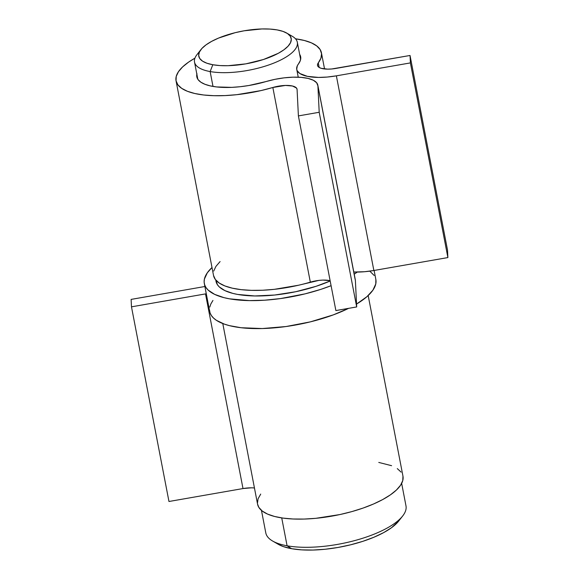 <?xml version="1.0" encoding="UTF-8"?>
<svg xmlns="http://www.w3.org/2000/svg" width="579" height="579" viewBox="0 0 579 579"><rect width="100%" height="100%" fill="white"/><g stroke="black" fill="none" stroke-linecap="round" stroke-linejoin="round"><path stroke-width="0.87" d="M200.935 49.591L196.925 54.708A52.349 18.26 -10.9 0 0 210.141 71.564L212.819 64.739A47.065 16.415 169.1 0 1 200.935 49.591A47.065 16.415 169.1 0 1 277.153 29.913L283.037 31.411L287.459 33.517L290.245 36.159L291.295 39.234L290.564 42.614L288.081 46.175L283.942 49.787L278.311 53.297L263.459 59.507L245.8 63.864L228.017 65.702L219.933 65.572L212.819 64.739L206.935 63.241L202.512 61.128L199.726 58.486L198.677 55.418L199.408 52.038L201.89 48.47L206.03 44.865L211.661 41.355L218.58 38.069L235.154 32.685L244.172 30.788L261.954 28.95L270.038 29.08L277.153 29.913A47.065 16.415 169.1 0 1 286.728 33.068A47.065 16.415 169.1 0 1 272.108 56.272A47.065 16.415 169.1 0 1 212.819 64.739L210.141 71.564A52.349 18.26 169.1 0 1 194.515 62.091A52.349 18.26 169.1 0 1 199.393 52.059M261.462 510.389L265.79 532.875A71.383 24.897 -10.9 0 0 287.09 545.794A71.383 24.897 169.1 0 1 272.579 541.003L278.202 544.267A66.1 23.051 -10.9 0 0 291.642 548.704L287.09 545.794L281.727 517.916L287.09 545.794A71.383 24.897 -10.9 0 0 365.501 537.334A71.383 24.897 -10.9 0 0 405.988 505.88L401.66 483.393M213 86.43L210.141 71.564L213 86.43M278.123 544.224L283.384 546.598L291.642 548.704L301.645 549.869L312.993 550.05L325.26 549.239L337.97 547.466L350.635 544.803L362.772 541.351L373.911 537.24L383.631 532.629L391.542 527.693L398.779 520.955M289.073 34.791A52.349 18.26 169.1 0 1 297.331 42.289A52.349 18.26 169.1 0 1 267.636 65.355A52.349 18.26 169.1 0 1 210.141 71.564A52.349 18.26 -10.9 0 0 276.096 62.148A52.349 18.26 -10.9 0 0 292.352 36.332L286.728 33.068M402.709 515.947A71.383 24.897 169.1 0 1 287.09 545.794L291.642 548.704A66.1 23.051 -10.9 0 0 398.692 521.064L402.709 515.947M204.886 286.511L131.115 299.401L131.476 306.834L168.967 501.494L131.476 306.834L205.509 293.9L242.999 488.56L168.967 501.494L242.999 488.56L205.509 293.9A18.506 6.456 169.1 0 1 206.283 293.77L131.476 306.834L131.115 299.401L204.886 286.511M254.456 487.996A18.506 6.456 -10.9 0 0 242.999 488.56L251.322 487.822M222.785 323.545L257.568 504.179A74.032 25.816 -10.9 0 0 335.147 515.527A74.032 25.816 -10.9 0 0 402.962 476.177L368.179 295.543M378.775 462.433L391.599 465.69M397.288 468.606L401.109 472.124M402.955 476.141L402.767 480.556L400.559 485.238L396.391 490.058L390.376 494.879L382.683 499.568L373.527 503.998L363.163 508.044L351.887 511.59L340.003 514.536L315.758 518.328L304.076 519.066L293.126 519.001L283.211 518.125L274.605 516.475L267.556 514.094L262.258 511.04L258.856 507.407L257.561 504.121M257.445 503.289L258.068 498.809L260.709 494.082M204.315 283.536A84.606 29.507 169.1 0 1 211.994 267.505L207.296 272.825L204.394 279.1L204.134 282.082L204.684 284.926L206.023 287.604L208.151 290.086L214.657 294.378L223.964 297.642L229.559 298.844L249.44 300.61L264.625 300.204L280.692 298.547L305.075 293.857L320.607 289.435L331.087 285.7A84.606 29.507 169.1 0 1 204.315 283.536L209.699 311.516A84.606 29.507 -10.9 0 0 261.578 328.568A84.606 29.507 -10.9 0 0 348.645 308.339L333.316 314.875L310.46 321.837L286.077 326.527L262.273 328.546L241.096 327.728L229.356 325.622L224.37 324.131L216.423 320.332L213.535 318.066L211.415 315.584L210.068 312.906L209.526 310.062M354.218 274.171L357.257 272.079A84.606 29.507 169.1 0 1 354.218 274.171M216.003 281.314L215.996 281.285A72.708 25.36 169.1 0 0 257.467 295.978A72.708 25.36 169.1 0 0 330.182 280.981L315.939 286.352L295.659 291.736L274.67 295.029L254.774 295.956L237.694 294.443L232.881 293.408L224.884 290.6L219.289 286.916L217.465 284.781L215.844 280.033M212.949 300.436L210.843 303.982L209.786 307.08M374.114 270.458L375.858 279.519A84.606 29.507 -10.9 0 1 356.548 304.055L366.898 296.701L372.876 290.224L375.778 283.956L375.851 279.483M374.15 275.452L369.778 271.138M216.314 281.546A72.708 25.36 -10.9 0 0 216.314 282.487L216.314 282.487M215.996 281.285A72.708 25.36 169.1 0 1 215.851 280.098M330.124 280.706A18.506 6.456 -10.9 0 0 310.33 282.147L272.847 87.487A18.506 6.456 169.1 0 1 297.049 89.159A18.506 6.456 169.1 0 1 297.085 89.477L298.395 115.909L335.878 310.576L298.395 115.909L319.203 112.275L356.693 306.935L335.878 310.576L356.693 306.935L319.203 112.275L317.9 85.837L355.39 280.497L356.693 306.935L355.39 280.497A39.661 13.831 -10.9 0 0 355.303 279.816L317.82 85.156A39.661 13.831 169.1 0 1 317.9 85.837L355.036 278.904M196.947 73.663L196.817 76.812L198.134 79.685L200.862 82.196L204.923 84.281L210.213 85.873L216.575 86.937L231.788 87.364L240.22 86.712L248.883 85.504L265.956 81.574A39.661 13.831 169.1 0 1 317.82 85.156M176.045 80.821L176.233 76.414L178.441 71.731L182.609 66.911L188.624 62.091L194.913 58.175A74.032 25.816 169.1 0 0 176.038 80.792L177.891 84.845L181.712 88.363L187.401 91.279L194.805 93.508L203.714 94.999L213.875 95.694L225.014 95.586L236.811 94.681L261.064 90.57L272.847 87.487A74.032 25.816 169.1 0 1 176.038 80.792L213.528 275.452A74.032 25.816 -10.9 0 0 310.33 282.147L272.847 87.487L285.49 85.431L292.489 86.01L296.506 88.044L297.085 89.477L298.395 115.909L319.203 112.275L317.9 85.837L316.655 82.768L313.311 80.242L308.05 78.411L301.167 77.369L293.046 77.181L284.144 77.847L274.938 79.337L265.956 81.574A52.877 18.441 169.1 0 1 196.809 76.79A52.877 18.441 169.1 0 1 196.838 74.134M299.647 54.339A52.877 18.441 169.1 0 1 300.66 56.793A52.877 18.441 169.1 0 1 298.417 64.001L300.306 60.629L300.747 57.422L299.647 54.339M336.37 75.842A39.661 13.831 169.1 0 1 296.738 69.408A39.661 13.831 169.1 0 1 298.417 64.001L297.309 65.796L296.709 69.205L297.215 70.768L299.835 73.504L307.427 76.356L318.53 77.42L327.215 77.05L336.37 75.842L410.402 62.908L447.885 257.568L373.86 270.502L336.37 75.842L373.86 270.502L364.698 271.71L353.805 272.029A39.661 13.831 -10.9 0 0 373.86 270.502L447.885 257.568L410.402 62.908L410.033 55.475L447.524 250.135L447.885 257.568L447.524 250.135L410.033 55.475L336.001 68.409A18.506 6.456 169.1 0 1 317.509 65.405A18.506 6.456 169.1 0 1 318.291 62.879L319.174 67.454L318.291 62.879L317.509 64.537L317.733 66.042L318.957 67.316L321.106 68.293L327.678 69.147L331.731 68.973L410.033 55.475L410.402 62.908L336.37 75.842M295.507 38.8A74.032 25.816 169.1 0 1 321.432 52.79A74.032 25.816 169.1 0 1 318.291 62.879L320.932 58.161L321.555 53.681L320.144 49.562L316.742 45.929L311.444 42.875L304.395 40.494L295.507 38.8M329.979 280.67L322.973 280.091L318.819 280.41L298.554 285.23L274.294 289.341L262.497 290.253L251.358 290.354L241.197 289.659L232.288 288.168L224.884 285.939L219.195 283.022L215.374 279.505L213.535 275.488M213.716 271.073L215.924 266.391L220.092 261.57M194.515 62.091L197.823 79.243M297.331 42.289L300.631 59.449M216.09 280.374L216.662 283.355M296.738 69.408L298.243 77.195M321.439 52.848L324.544 68.973"/></g></svg>
